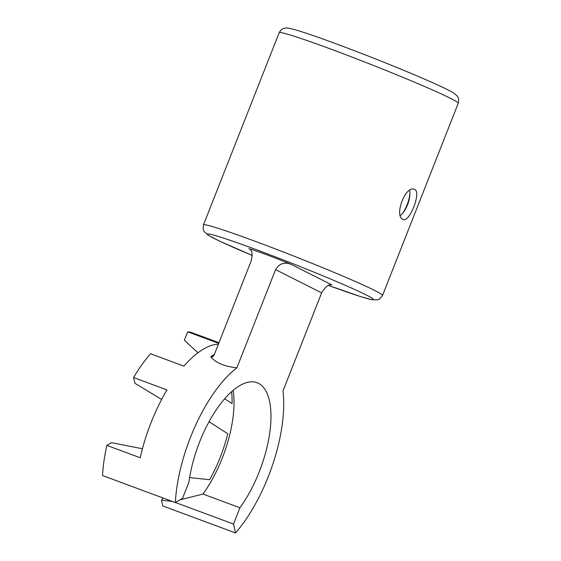 <?xml version="1.0" encoding="UTF-8"?>
<svg xmlns="http://www.w3.org/2000/svg" width="561" height="561" viewBox="0 0 561 561"><rect width="100%" height="100%" fill="white"/><g stroke="black" fill="none" stroke-linecap="round" stroke-linejoin="round"><path stroke-width="0.84" d="M249.862 249.182L248.839 248.663A35.645 1.522 21.5 0 1 291.306 264.427L331.937 284.939C328.788 283.999 325.352 286.643 321.635 292.87L275.577 269.624C279.364 263.446 284.602 261.721 291.306 264.427M414.712 189.52C421.521 191.988 409.509 222.864 403.254 219.463L402.966 219.337C393.829 216.013 405.47 185.004 414.418 189.387L414.712 189.52M409.621 190.445A16.038 6.725 -69.6 0 1 409.888 194.555A16.038 6.725 -69.6 0 1 403.191 212.591A16.038 6.725 -69.6 0 1 400.379 215.487M409.916 193.517A19.607 8.226 -69.6 0 1 402.532 213.397M172.409 501.373L161.442 500.23L162.732 505.924L235.536 532.95A103.371 43.358 -69.6 0 0 282.968 391.031L321.635 292.87M142.438 448.765L111.457 442.664L106.856 445.385A103.371 43.358 -69.6 0 0 102.537 475.539L175.341 502.565A103.371 43.358 -69.6 0 1 236.903 367.785C224.582 366.543 215.866 362.883 210.754 356.789L212.724 356.887L214.246 354.699L251.307 260.613C252.815 253.579 251.987 249.596 248.839 248.663L249.421 248.895M209.036 421.669L227.752 433.751A80.188 33.639 -69.6 0 1 220.178 457.453A80.188 33.639 -69.6 0 1 209.66 479.676L189.611 477.607M179.927 499.865L202.97 494.052A79.136 33.19 110.4 0 0 222.247 458.169A79.136 33.19 110.4 0 0 233.103 390.316M161.442 500.23A94.458 39.621 110.4 0 0 163.293 498.098M106.856 445.385L140.229 457.769A103.371 43.358 -69.6 0 1 166.954 389.923L133.581 377.532L134.871 383.226L161.624 399.474M218.397 344.159A103.371 43.358 110.4 0 0 183.882 366.13L150.516 353.746A103.371 43.358 -69.6 0 0 133.581 377.532M218.713 343.353L187.669 331.832A103.371 43.358 -69.6 0 1 192.598 332.925L218.965 342.715M197.956 352.778L184.359 340.232L187.669 331.832M231.581 391.634A80.188 33.639 -69.6 0 1 232.072 403.597L224.61 398.773M175.453 502.502L233.516 524.058L239.933 507.775A79.136 33.19 110.4 0 0 269.61 433.814A79.136 33.19 110.4 0 0 258.404 383.303A79.136 33.19 110.4 0 0 256.966 382.672A79.136 33.19 110.4 0 0 188.952 482.039L182.535 498.322L175.341 502.565M202.97 494.052L239.933 507.775M233.516 524.058L235.536 532.95M236.903 367.785L275.577 269.624M382.546 295.444L379.467 299.055L377.658 299.833L371.873 299.742L360.513 296.58L328.458 285.409A89.115 3.808 -158.5 0 0 365.169 294.427A89.115 3.808 -158.5 0 0 256.847 249.869A89.115 3.808 -158.5 0 0 207.5 234.098A89.115 3.808 -158.5 0 0 252.296 255.465L220.073 241.356L208.278 235.297L204.022 231.434L203.236 229.624L203.454 224.898A96.247 4.116 21.5 0 1 256.77 241.889A96.247 4.116 21.5 0 1 374.902 290.577A96.247 4.116 21.5 0 1 382.546 295.444L458.246 103.266A96.247 4.116 -158.5 0 0 450.602 98.399A96.247 4.116 -158.5 0 0 332.477 49.705A96.247 4.116 -158.5 0 0 279.154 32.72C282.323 27.426 284.434 28.52 285.528 28.05C286.923 27.917 288.263 27.819 296.278 30.091C305.556 32.826 319.342 37.594 337.638 44.375C364.608 54.431 390.638 64.76 415.722 75.356C437.804 84.76 449.073 90.146 453.414 92.867L456.927 95.686C457.208 96.569 459.55 97.27 458.246 103.266M210.754 356.789A103.371 43.358 -69.6 0 1 214.386 354.335M203.454 224.898L279.154 32.72"/></g></svg>
